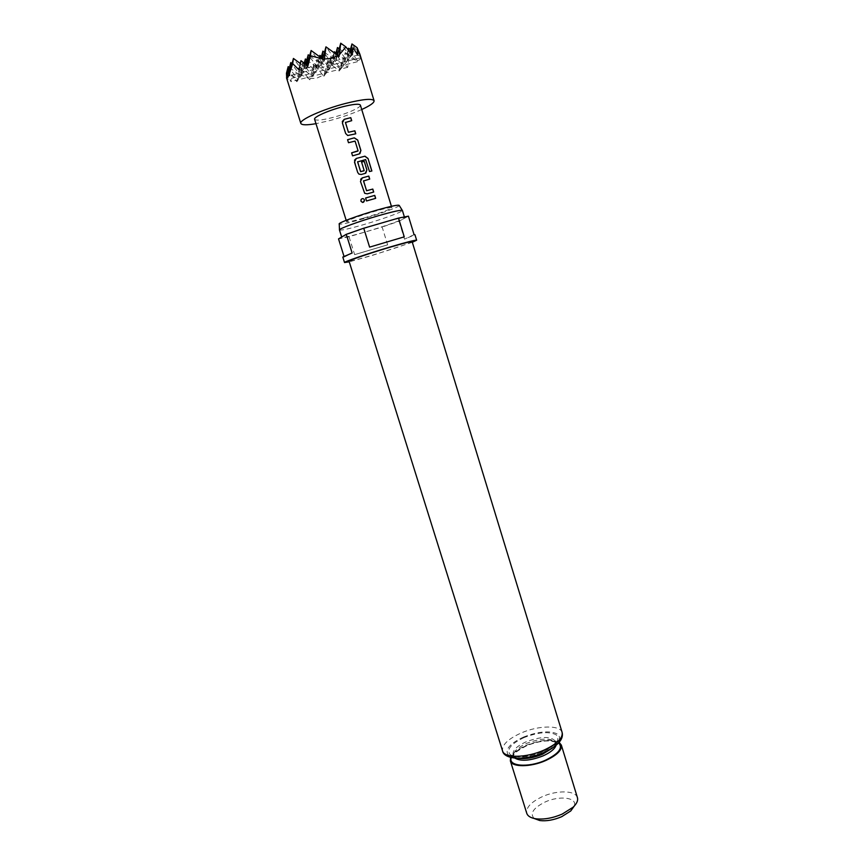 <?xml version="1.0" encoding="UTF-8"?>
<svg xmlns="http://www.w3.org/2000/svg" width="864" height="864" viewBox="0 0 864 864"><rect width="100%" height="100%" fill="white"/><g stroke="black" fill="none" stroke-linecap="round" stroke-linejoin="round"><path stroke-width="0.65" stroke-dasharray="4.32 3.24" d="M362.567 202.457L364.446 199.854M342.274 121.565L345.643 133.52L347.717 135.54L355.676 133.834M345.438 122.332L351.713 120.668M351.626 152.831L352.544 155.855L359.251 153.943M347.576 139.741L348.494 142.744L354.834 140.94M354.488 160.207L357.707 172.508L358.97 174.161L361.249 174.496L365.839 173.124M357.631 161.719L365.645 159.581M364.079 170.802L361.562 162.086M360.666 179.237L360.472 181.462L364.673 193.32L367.232 193.849L373.712 192.035M363.528 180.792L369.716 179.064M365.591 198.018L366.509 200.988L375.667 198.353M399.254 205.47C399.406 206.874 379.847 214.013 362.135 219.1C348.613 222.955 340.978 224.608 339.228 224.057M339.455 229.954L339.498 230.018C341.334 230.515 349.326 228.744 363.474 224.683C381.996 219.337 402.494 211.928 402.397 210.546L402.397 210.47M381.143 223.16C395.723 218.981 403.553 217.21 404.654 217.836C405.486 218.884 384.599 226.346 365.699 231.844C351.097 236.056 343.116 237.881 341.755 237.298C340.664 236.38 361.638 228.809 381.143 223.16M412.322 242.287L371.79 255.56L349.25 261.814M349.034 236.725L354.64 254.642L387.634 244.836L382.147 227.038L349.034 236.725L338.526 238.896M408.424 216.162L399.017 221.216L382.147 227.038M399.017 221.216L404.514 239.166L414.947 234.727M412.117 241.628C412.83 242.266 391.781 249.437 372.859 255.064C358.247 259.384 350.309 261.414 349.045 261.166M534.103 818.467C529.664 813.434 533.326 807.959 545.054 802.04C559.516 795.269 577.66 797.515 574.29 806.026M577.422 797.634C575.629 790.322 556.826 789.998 542.236 796.705C531.058 802.03 525.895 807.559 526.77 813.316M559.148 742.37C551.534 738.774 540.572 739.746 526.273 745.276C517.892 748.98 512.676 753.019 510.624 757.393M361.724 109.523C352.382 113.681 341.755 117.364 329.843 120.571L315.986 123.682M322.877 75.341L314.107 63.439L310.036 78.592L316.678 78.203L322.877 75.341L323.827 76.237L324.259 74.304L331.906 65.016L339.163 70.988L341.518 62.262L347.728 67.284L349.045 57.532L356.411 60.361L357.34 61.733L357.264 60.437C359.543 60.469 360.58 59.238 360.385 56.711L359.824 54.043M363.863 218.041C380.365 213.084 389.686 209.639 391.846 207.706C390.992 207.144 385.322 208.343 374.814 211.313C360.828 215.32 345.794 220.882 346.604 221.713C347.598 222.253 353.344 221.033 363.863 218.041M360.374 105.106C361.454 107.32 346.604 113.908 332.662 117.504C321.937 120.226 315.922 120.809 314.604 119.264M308.416 78.322L299.927 66.992L298.21 73.494L308.416 78.322L309.798 79.801L312.444 76.216L314.107 63.439L326.624 72.619L328.201 59.918L340.718 69.055L341.518 62.262M323.827 76.237L329.648 68.72L331.214 55.89L326.624 72.619L316.969 59.443L329.648 68.72L332.737 64.724L334.184 52.823M337.414 55.177L335.912 60.631L325.966 46.85M351.378 53.816L350.492 56.981L335.912 60.631L338.99 56.657M309.798 79.801L310.036 78.592M322.672 58.979L321.224 64.314L324.14 60.372M299.927 66.992L312.444 76.216L298.166 79.823L299.927 66.992M309.69 55.868L321.224 64.314L311.116 50.512M286.459 73.235L290.995 81.637L291.46 74.855L296.849 81.713L298.21 73.494M296.849 81.713L298.166 79.823L288.176 66.625M307.141 65.394L306.439 68.029L307.886 65.977M291.46 74.855L298.166 79.823L290.995 81.637M300.262 63.482L306.439 68.029L300.953 60.664M357.264 60.437L348.624 48.2M350.406 49.486L360.385 56.711M349.045 57.532L345.373 52.358L356.411 60.361M339.163 70.988L340.718 69.055L312.444 76.216L302.616 63.018L298.166 79.823L300.856 75.989L287.053 79.466M339.185 48.773L350.492 56.981L352.199 54.875M331.906 65.016L328.201 59.918L324.259 74.304M349.769 51.764L347.155 61.106L350.492 56.981L340.729 43.2M360.256 55.76L351.961 43.945M324.486 52.315L335.912 60.631L336.636 54.605M347.728 67.284L340.718 69.055L343.894 65.124L345.373 52.358L340.718 69.055L331.214 55.89L343.894 65.124L329.648 68.72L319.896 55.35M334.044 52.715L329.648 68.72L300.856 75.989L290.768 62.586M348.192 49.777L343.894 65.124L334.314 51.764M321.451 56.484L332.737 64.724L322.898 51.149M357.34 61.733L343.894 65.124L347.155 61.106L337.478 47.531M357.75 55.156L350.492 56.981L350.914 53.222M335.977 52.974L347.155 61.106L348.419 50.058M360.752 57.683L318.222 68.386L308.21 54.788M292.097 63.569L303.62 72.058L293.425 58.45M305.694 64.249L303.62 72.058L289.656 75.568M289.472 67.576L300.856 75.989L306.439 68.029L299.009 69.887M306.817 60.016L318.222 68.386L321.224 64.314L306.439 68.029L306.828 65.135M304.268 63.148L300.856 75.989L302.616 63.018L315.306 72.338L305.381 58.957M321.095 57.812L318.222 68.386L303.62 72.058L304.765 63.536M335.718 53.935L332.737 64.724L335.912 60.631L321.224 64.314L321.97 58.45M312.444 76.216L315.306 72.338L316.969 59.443L312.444 76.216M319.54 56.668L315.306 72.338L318.222 68.386L319.712 56.797M342.803 257.062L344.228 257.072L343.98 256.252M387.634 244.836L354.64 254.642M414.072 234.652L404.514 239.166M369.608 247.126L404.255 236.855M344.228 257.072L352.134 253.022M365.548 159.624L369.403 171.58L371.876 170.996M355.028 141.134L358.074 150.79M359.186 153.986L359.921 153.652M519.048 758.3C515.678 757.696 513.68 756.464 513.065 754.607C512.492 750.308 516.91 746.01 526.338 741.701C541.598 736.171 551.34 736.085 555.574 741.452C556.103 743.332 555.152 745.47 552.722 747.878M524.102 737.543C510.991 743.785 506.326 749.444 510.116 754.553C517.05 758.462 527.947 757.598 542.797 751.982C556.232 745.373 560.682 739.649 556.146 734.789C548.888 731.257 538.207 732.175 524.102 737.543M523.487 737.068C538.531 731.333 549.947 730.35 557.712 734.119C562.594 739.303 557.842 745.427 543.467 752.501C527.558 758.516 515.916 759.434 508.507 755.244C504.479 749.779 509.479 743.72 523.487 737.068M562.129 732.445C560.315 724.907 538.477 725.371 521.273 732.942C508.043 738.936 501.8 744.919 502.556 750.892M556.016 745.438L556.07 743.083C551.837 737.694 542.084 737.77 526.835 743.299C517.417 747.619 512.989 751.928 513.572 756.238L514.944 758.149M511.337 757.577C513.14 753.246 518.216 749.228 526.576 745.524C540.756 740.059 551.459 739.195 558.673 742.921M542.236 751.95C525.517 759.1 511.207 756.248 513.065 754.607L513.572 756.238C513.918 755.568 511.434 753.592 527.083 745.556C536.015 742.046 543.812 740.545 550.476 741.053C554.656 741.744 556.524 742.424 556.07 743.083L555.574 741.452L555.12 742.986C554.904 743.288 553.64 746.55 542.236 751.95M404.654 217.836L404.33 216.767M391.846 207.706L391.414 206.312M346.604 221.713L346.172 220.309"/><path stroke-width="1.3" d="M364.446 199.854C363.452 198.353 362.34 198.245 361.109 199.53L360.936 201.107L362.567 202.457M364.489 199.962C363.506 198.342 362.372 198.191 361.076 199.519L360.904 201.096C362.74 203.072 363.949 202.738 364.522 200.092L364.489 199.962M348.419 132.278L354.845 130.81L348.419 132.278L345.438 122.332M342.274 121.565L344.218 119.362L350.784 117.655L344.239 119.318L342.382 122.936L345.643 133.488L347.717 135.508L355.763 133.812L354.845 130.81M355.676 133.834L354.758 130.853M351.637 152.852L357.901 151.081M347.576 139.741L354.283 137.84L347.566 139.709L348.494 142.722L355.082 141.091L358.074 150.79L351.626 152.831L352.555 155.833L359.251 153.943L360.914 150.509L357.685 140.022L354.283 137.84M357.631 161.719L360.558 171.59L363.992 170.845M354.488 160.207L356.292 158.458L364.954 156.19L356.324 158.425L354.467 162.022L357.707 172.487L358.96 174.128L361.282 174.474L365.245 173.362L366.898 169.927L364.262 161.374L361.562 162.065L364.176 170.554L360.72 171.688L357.599 161.892L365.645 159.581L369.5 171.536L371.876 170.996L368.032 158.49L364.954 156.19M365.839 173.124L366.822 169.97L364.262 161.374M361.562 162.086L364.187 161.417M363.528 180.792L366.563 190.75L372.794 189.065L366.595 190.728L363.496 180.976L369.716 179.064L368.798 176.083L362.329 177.854L360.472 181.44L364.673 193.288L367.265 193.828L373.712 192.035L372.794 189.065M360.666 179.237L362.297 177.876L368.798 176.083M373.626 192.056L372.719 189.108M365.602 198.007L374.749 195.394L365.602 197.996L366.52 200.966L375.667 198.353L374.749 195.394M339.487 229.781L339.228 224.057C337.37 223.16 357.631 215.611 376.693 210.168C391.068 206.107 398.585 204.541 399.254 205.47L402.278 210.352M404.33 216.767L402.397 210.47C401.274 209.747 393.412 211.453 378.821 215.611C359.273 221.227 338.321 228.906 339.455 229.954L341.68 237.038M349.25 261.814L344.531 262.548C343.386 261.965 367.567 253.67 389.945 247.039C406.609 242.125 415.498 239.857 416.632 240.224L412.322 242.287M416.632 240.224L414.947 234.727L414.072 234.652L408.424 216.162L398.509 218.084L404.255 236.855L369.608 247.126L363.733 228.226L398.509 218.084M502.556 750.892L349.045 261.166C348.062 260.636 369.209 253.4 388.746 247.601C403.326 243.302 411.113 241.315 412.117 241.628L562.129 732.445C563.836 739.26 557.809 745.956 544.039 752.533C525.474 760.871 503.982 759.704 502.556 750.892C504.112 758.257 526.133 758.095 543.791 750.211C556.913 744.098 563.026 738.18 562.129 732.445M574.29 806.026L570.769 810.94L561.751 816.664C553.824 820.044 546.502 821.34 539.773 820.541L534.103 818.467M510.624 757.393L510.354 760.871L526.77 813.316C527.731 816.145 530.734 817.96 535.766 818.77C543.845 819.72 552.668 818.165 562.216 814.082L573.08 807.224C576.774 803.704 578.232 800.507 577.422 797.634L561.341 745.092L559.148 742.37M510.354 760.871C511.747 767.351 530.626 767.318 545.692 760.536C556.913 755.276 562.129 750.136 561.341 745.092M315.986 123.682C306.796 125.248 301.741 125.161 300.834 123.412C298.814 120.074 322.65 109.307 345.654 103.421C362.815 99.155 372.287 98.258 374.08 100.742C374.317 102.697 370.202 105.624 361.724 109.523M374.08 100.742L359.824 54.043L357.048 47.617L357.75 55.156L353.106 47.682L352.199 54.875L345.881 46.926L339.368 54.724L338.99 56.657L338.04 55.631L331.744 58.298L324.443 59.022L324.14 60.372L322.596 58.903L310.424 55.728L307.886 65.977L300.953 60.664L299.009 69.887L292.702 63.634L289.483 73.537L289.656 75.568L289.062 74.639C287.906 77.544 287.118 78.732 286.697 78.224L286.459 73.235L288.176 66.625L289.472 67.576M346.172 220.309L314.604 119.264C313.384 117.158 328.266 110.462 342.544 106.801C353.268 104.123 359.208 103.55 360.374 105.106L391.414 206.312M348.44 132.235L345.427 122.494L351.713 120.668L350.784 117.655M324.443 59.022L325.966 46.85L338.04 55.631M325.966 46.85L322.672 58.979M310.424 55.728L311.116 50.512L322.596 58.903M311.116 50.512L307.141 65.394M289.062 74.639L290.768 62.586L286.697 78.224M286.556 77.965L288.176 66.625M348.419 50.058L348.624 48.2L350.406 49.486M353.106 47.682L351.378 53.816M339.368 54.724L340.729 43.2L345.881 46.926M340.729 43.2L337.414 55.177M292.702 63.634L293.425 58.45L289.483 73.537M350.914 53.222L351.961 43.945L357.048 47.617M336.636 54.605L337.478 47.531L339.185 48.773M334.184 52.823L334.314 51.764L334.044 52.715M319.712 56.797L319.896 55.35L321.451 56.484M351.961 43.945L349.769 51.764M334.314 51.764L335.977 52.974M348.624 48.2L348.192 49.777M290.768 62.586L292.097 63.569M293.425 58.45L300.262 63.482M306.828 65.135L308.21 54.788L305.694 64.249M304.765 63.536L305.381 58.957L304.268 63.148M305.381 58.957L306.817 60.016M308.21 54.788L309.69 55.868M321.97 58.45L322.898 51.149L321.095 57.812M319.896 55.35L319.54 56.668M322.898 51.149L324.486 52.315M337.478 47.531L335.718 53.935M343.98 256.252L338.526 238.896L346.28 234.306L363.733 228.226M346.28 234.306L352.134 253.022L342.803 257.062L344.531 262.548M375.581 198.374L374.663 195.437M369.63 179.086L368.712 176.126M371.758 171.018L368.032 158.49M367.913 158.544L364.856 156.244M359.921 153.652L360.839 150.552L357.685 140.022M357.599 140.065L354.218 137.884M351.626 120.69L350.708 117.709M552.722 747.878L542.473 754.261C533.671 757.858 525.863 759.197 519.048 758.3M514.944 758.149C520.97 761.508 530.323 760.763 542.992 755.914C550.314 752.598 554.656 749.11 556.016 745.438M558.673 742.921C563.274 747.868 558.835 753.656 545.357 760.277C528.131 768.085 507.535 766.195 511.337 757.577M570.769 810.94L573.08 807.224M300.834 123.412L286.546 77.911M539.773 820.541L535.766 818.77"/></g></svg>

